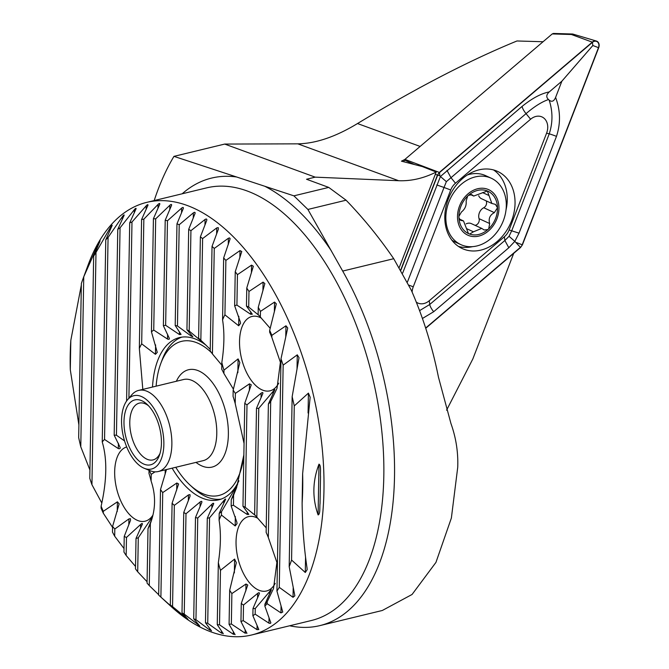 <?xml version="1.0" encoding="UTF-8"?>
<svg xmlns="http://www.w3.org/2000/svg" width="669" height="669" viewBox="0 0 669 669"><rect width="100%" height="100%" fill="white"/><g stroke="black" fill="none" stroke-linecap="round" stroke-linejoin="round"><path stroke-width="1" d="M278.68 383.203A38.258 20.045 76.4 0 1 270 390.821A38.258 20.045 76.4 0 1 259.614 388.572A38.258 20.045 76.4 0 1 239.887 349.067A38.258 20.045 76.4 0 1 251.987 316.462A38.258 20.045 76.4 0 1 261.328 318.093M258.895 315.358L248.701 307.096A52.859 27.705 -103.6 0 0 246.46 306.076L252.33 314.213L250.691 314.288L236.918 305.089A52.859 27.705 -103.6 0 0 234.643 305.758L240.372 322.09L240.514 323.453L238.674 325.77L224.926 314.856A52.859 27.705 -103.6 0 0 222.576 319.949C224.55 332.368 224.307 346.542 221.832 362.473A52.859 27.705 -103.6 0 0 223.964 370.149L238.097 358.893L239.837 362.531L233.172 390.127A52.859 27.705 -103.6 0 0 235.379 393.38L249.478 383.839L251.268 384.809L244.762 403.273A52.859 27.705 -103.6 0 0 246.995 404.837L261.136 393.196C262.524 392.168 263.068 392.335 262.766 393.69L256.495 408.299A52.859 27.705 -103.6 0 0 258.761 408.324L272.985 391.574C274.215 389.793 274.767 389.291 274.65 390.069L268.386 404.059A52.859 27.705 -103.6 0 0 270.694 401.542L277.016 388.346L280.395 362.272L271.815 337.31A52.859 27.705 -103.6 0 0 269.64 332.209L269.674 330.377A207.273 108.621 76.4 0 1 271.857 335.345L285.956 325.786L287.72 327.969L280.997 358.827A207.273 108.621 76.4 0 1 283.154 365.149L297.27 354.829L299.026 357.664L292.152 396.7A207.273 108.621 76.4 0 1 294.26 405.924L308.417 393.113L310.148 397.219L302.631 473.727A207.273 108.621 76.4 0 1 302.12 503.105C302.38 526.244 304.01 547.802 307.004 567.789L307.138 569.712L305.29 572.497L291.575 560.037A207.273 108.621 76.4 0 1 289.192 566.676L294.862 595.811L293.03 597.317L279.274 587.349A207.273 108.621 76.4 0 1 276.941 591.087L282.761 612.043L280.938 612.904L267.165 603.697A207.273 108.621 76.4 0 1 264.857 606.081L270.753 622.596M270.184 328.295L260.35 317.064A52.859 27.705 -103.6 0 0 258.125 314.514L258.259 307.305A207.273 108.621 76.4 0 1 260.45 311.394L274.549 302.07L276.322 303.826L269.674 330.377M274.817 389.55L274.65 390.069M262.942 393.004L262.766 393.69M221.832 362.473L221.715 369.154A98.769 51.756 -103.6 0 1 223.906 373.486L233.439 389.224M89.93 470.014L80.782 446.817A207.273 108.621 76.4 0 1 78.674 437.593L81.367 283.48A207.273 108.621 76.4 0 1 83.048 278.697A207.273 108.621 76.4 0 1 83.742 276.841L98.251 244.093L99.94 241.35L93.66 256.168A207.273 108.621 76.4 0 1 95.993 252.43L110.36 227.552C111.547 225.612 112.099 225.018 112.032 225.762L105.769 239.82A207.273 108.621 76.4 0 1 108.077 237.436L122.368 216.681C123.598 214.966 124.15 214.573 124.033 215.51L117.769 229.342A207.273 108.621 76.4 0 1 120.06 227.828L134.31 209.723C135.581 208.184 136.133 207.95 135.966 209.021L129.702 222.877A207.273 108.621 76.4 0 1 131.985 222.008L146.202 205.809C147.498 204.421 148.05 204.313 147.849 205.475L141.585 219.516A207.273 108.621 76.4 0 1 143.852 219.173L158.043 204.43C159.381 203.167 159.924 203.159 159.682 204.413L153.418 218.73A207.273 108.621 76.4 0 1 155.685 218.855L169.851 205.258C171.214 204.104 171.766 204.196 171.481 205.534L165.21 220.226A207.273 108.621 76.4 0 1 167.467 220.762L181.625 208.109C183.013 207.064 183.557 207.248 183.247 208.653L176.967 223.814A207.273 108.621 76.4 0 1 179.217 224.734L193.358 212.867C194.779 211.922 195.323 212.19 194.98 213.67L188.691 229.383A207.273 108.621 76.4 0 1 190.933 230.671L205.065 219.465C206.512 218.629 207.055 218.98 206.688 220.527L200.382 236.901A207.273 108.621 76.4 0 1 202.615 238.565L216.739 227.912L218.261 227.627L218.353 229.233L212.04 246.393A207.273 108.621 76.4 0 1 214.264 248.442L228.38 238.256L229.567 237.905L230.153 238.716L223.655 257.941L222.576 319.949M223.964 370.149L223.906 373.486M233.172 390.127L233.063 396.374A98.769 51.756 -103.6 0 1 235.204 403.532L244.06 443.497M166.464 469.546L160.51 489.574A98.769 51.756 -103.6 0 0 162.726 492.593L176.825 483.001L178.615 483.988L172.092 503.264A98.769 51.756 -103.6 0 0 174.325 505.354L188.441 494.918L189.971 494.625L190.055 496.172L183.749 512.462A98.769 51.756 -103.6 0 0 184.87 513.123A98.769 51.756 -103.6 0 0 185.999 513.75L200.131 501.967C201.536 500.964 202.08 501.173 201.762 502.578L195.482 517.53A98.769 51.756 -103.6 0 0 197.74 518.015L211.914 504.225C213.244 502.937 213.796 502.904 213.553 504.125L207.29 518.224A98.769 51.756 -103.6 0 0 209.564 517.789L223.797 500.696C225.043 499.049 225.595 498.689 225.453 499.618L219.198 513.449A98.769 51.756 -103.6 0 0 221.489 511.71L237.545 484.348L231.257 499.693A98.769 51.756 -103.6 0 0 233.598 495.119L236.558 487.743L243.859 454.92M233.598 495.119L233.422 505.271A52.859 27.705 -103.6 0 0 231.148 505.948L236.876 522.272L237.018 523.643L235.179 525.951L221.431 515.038A52.859 27.705 -103.6 0 0 219.081 520.131C221.054 532.549 220.812 546.724 218.337 562.662L217.258 624.67L223.279 633.727M255.407 515.54L245.214 507.278A52.859 27.705 -103.6 0 0 242.964 506.257L248.835 514.402L247.196 514.469L233.422 505.271M235.379 393.38L235.204 403.532M231.257 499.693L231.148 505.948M237.712 483.879L237.545 484.348M221.489 511.71L221.431 515.038M219.198 513.449L219.081 520.131M223.12 633.409L221.489 633.125L207.725 623.291A207.273 108.621 76.4 0 1 205.467 622.755L211.504 630.859M225.62 499.074L225.453 499.618M209.564 517.789L207.725 623.291M221.782 365.115L212.424 353.943A98.769 51.756 -103.6 0 0 210.208 350.932L212.04 246.393M214.264 248.442L212.424 353.943M207.29 518.224L205.467 622.755M211.345 630.558L209.723 630.006L195.967 619.703A207.273 108.621 76.4 0 1 193.717 618.783L199.772 626.059M213.729 503.498L213.553 504.125M197.74 518.015L195.967 619.703M210.242 349.335L200.842 340.253A98.769 51.756 -103.6 0 0 199.086 338.589A98.769 51.756 -103.6 0 0 198.618 338.163L200.307 339.735M202.615 238.565L200.842 340.253M195.482 517.53L193.717 618.783M200.382 236.901L198.618 338.163M199.613 625.799L184.243 614.134A207.273 108.621 76.4 0 1 182.001 612.846L188.064 619.41M201.938 501.867L201.762 502.578M185.999 513.75L184.243 614.134M183.749 512.462L182.001 612.846M187.905 619.201L172.552 606.616A207.273 108.621 76.4 0 1 170.319 604.952L176.39 610.922M174.325 505.354L172.552 606.616M172.092 503.264L170.319 604.952M176.231 610.747L160.895 597.124A207.273 108.621 76.4 0 1 159.983 596.288A207.273 108.621 76.4 0 1 158.67 595.076L160.51 489.574M162.726 492.593L160.895 597.124M149.17 470.324A98.769 51.756 -103.6 0 0 151.219 474.363L155.032 471.837M151.219 474.363L151.102 481.044A52.859 27.705 -103.6 0 0 148.97 473.368L149.028 470.265M151.712 519.612L148.008 528.661A52.859 27.705 -103.6 0 0 150.366 523.568L150.433 523.384M158.678 594.708L149.279 585.576L150.366 523.568C155.693 509.385 155.936 495.211 151.102 481.044M141.585 219.516L139.336 348.398L142.806 389.4M143.852 219.173L141.677 343.824A98.769 51.756 -103.6 0 0 139.336 348.398M153.418 218.73L151.445 331.807L157.265 352.379L155.425 354.319L141.677 343.824M159.858 203.777L159.682 204.413M155.685 218.855L153.736 330.068A98.769 51.756 -103.6 0 0 151.445 331.807M165.21 220.226L163.37 325.736L169.173 337.962C169.7 339.191 169.148 339.551 167.518 339.049L153.736 330.068M171.657 204.865L171.481 205.534M169.173 337.962L169.324 338.539M167.467 220.762L165.644 325.293A98.769 51.756 -103.6 0 0 163.37 325.736M176.967 223.814L175.194 325.502L181.056 334.441L179.417 334.542L165.644 325.293M183.423 207.942L183.247 208.653M179.217 224.734L177.452 325.987A98.769 51.756 -103.6 0 0 175.194 325.502M188.691 229.383L186.944 329.767L192.839 336.699L191.209 336.089L177.452 325.987M195.156 212.918L194.98 213.67M190.933 230.671L189.185 331.055A98.769 51.756 -103.6 0 0 186.944 329.767M204.53 343.749L189.185 331.055M206.863 219.733L206.688 220.527M159.983 596.288L170.687 606.106A222.568 116.64 -103.6 0 0 195.54 624.587A222.568 116.64 -103.6 0 0 251.536 635.006A222.568 116.64 -103.6 0 0 321.597 442.51A222.568 116.64 -103.6 0 0 203.928 213.503A222.568 116.64 -103.6 0 0 146.737 202.373A222.568 116.64 -103.6 0 0 88.074 265.066L83.048 278.697M223.655 257.941A207.273 108.621 76.4 0 1 225.879 260.408L239.987 250.599L241.777 251.502L235.237 271.731A207.273 108.621 76.4 0 1 237.453 274.65L251.552 265.125L253.334 266.27L246.769 288.021A207.273 108.621 76.4 0 1 248.977 291.475L263.076 282.117L264.857 283.547L258.259 307.305M270.602 621.986C271.146 623.265 270.594 623.659 268.938 623.157L255.165 614.175A207.273 108.621 76.4 0 1 252.874 615.689L258.819 629.546L257.005 629.646L243.232 620.64A207.273 108.621 76.4 0 1 240.949 621.509L246.92 633.359M246.769 632.849L245.122 633.183L231.349 624.01A207.273 108.621 76.4 0 1 229.082 624.344L235.078 634.664M234.928 634.237L233.289 634.245L219.516 624.787A207.273 108.621 76.4 0 1 217.258 624.67M149.279 585.576A207.273 108.621 76.4 0 1 147.055 583.109L148.008 528.661M147.08 581.737L137.697 571.794A207.273 108.621 76.4 0 1 135.481 568.876L136.016 538.428A52.859 27.705 -103.6 0 0 138.291 537.759L152.599 516.577M135.523 566.467L126.165 555.496A207.273 108.621 76.4 0 1 123.957 552.05L124.233 536.421A52.859 27.705 -103.6 0 0 126.483 537.441L140.641 524.454C141.979 523.2 142.522 523.175 142.28 524.379L136.016 538.428M124.016 548.547L114.683 536.212A207.273 108.621 76.4 0 1 112.484 532.123L112.584 526.453A52.859 27.705 -103.6 0 0 114.809 529.003L128.916 518.91L130.422 518.667L130.53 520.281L124.233 536.421M112.568 527.381L103.26 513.14A207.273 108.621 76.4 0 1 101.086 508.181L101.119 506.207A52.859 27.705 -103.6 0 0 103.294 511.308L117.393 501.817L119.166 503.866L112.584 526.453M101.813 503.021L91.937 484.691A207.273 108.621 76.4 0 1 89.78 478.368L93.66 256.168M78.892 424.932L70.304 369.79A207.273 108.621 76.4 0 1 70.814 340.412L81.334 285.027M100.107 240.857L99.94 241.35M112.2 225.244L112.032 225.762M124.2 214.966L124.033 215.51M136.133 208.444L135.966 209.021M148.016 204.873L147.849 205.475M318.11 514.929C312.189 498.096 312.49 481.17 318.996 464.144C321.354 465.381 320.142 472.899 320.518 476.537L320.05 503.473C319.539 506.926 320.518 514.11 318.11 514.929L318.996 464.144M319.857 625.615L382.3 610.488L412.071 594.465L435.954 562.386L451.374 518.032L457.721 467.355C458.298 452.386 456.041 437.777 450.939 423.51L438.429 377.048C432.308 346.542 423.26 317.583 411.284 290.162L393.723 258.711C379.356 237.704 363.476 218.203 346.082 200.198L307.899 209.447L342.695 271.07A229.526 120.286 76.4 0 1 319.857 625.615A229.526 120.286 76.4 0 1 289.66 625.774M307.899 209.447L293.892 195.841L173.957 156.362L224.7 144.069L315.183 177.151L398.649 180.714C411.226 181.19 423.736 178.297 436.188 172.033L399.309 267.324M293.892 195.841L328.722 187.404L346.082 200.198M315.183 177.151L306.536 179.25L328.722 187.404M154.188 200.575A319.949 167.668 76.4 0 1 173.957 156.362M446.574 410.189L472.832 358.96L513.708 253.35M224.7 144.069L297.822 143.843C315.852 143.526 335.746 136.752 357.505 123.539C416.578 87.84 469.738 60.319 516.97 40.976L543.069 41.737M404.82 159.481L401.45 161.17L422.323 166.564L436.188 172.033M142.455 523.76L142.28 524.379M152.942 515.097A38.258 20.045 76.4 0 1 145.131 521.201A38.258 20.045 76.4 0 1 136.267 519.821A38.258 20.045 76.4 0 1 115.227 481.17A38.258 20.045 76.4 0 1 126.7 446.951M124.568 440.938L116.439 435.226A52.859 27.705 -103.6 0 0 114.173 435.193L119.985 447.093C120.545 448.439 119.985 448.941 118.321 448.598L104.548 439.458A52.859 27.705 -103.6 0 0 102.24 441.975C107.308 459.043 106.931 480.459 101.119 506.207M119.985 447.093L120.136 447.745M266.229 527.891L256.854 517.246A52.859 27.705 -103.6 0 0 254.638 514.695L256.495 408.299M218.337 562.662A52.859 27.705 -103.6 0 0 220.469 570.331L234.602 559.083L236.341 562.713L229.676 590.309A52.859 27.705 -103.6 0 0 231.884 593.562L245.983 584.02L247.773 584.999L241.266 603.455A52.859 27.705 -103.6 0 0 243.508 605.019L257.64 593.386C259.028 592.349 259.572 592.517 259.271 593.88L252.999 608.481A52.859 27.705 -103.6 0 0 255.265 608.514L269.49 591.756C270.719 589.974 271.271 589.473 271.154 590.25L264.891 604.241A52.859 27.705 -103.6 0 0 267.199 601.724L273.521 588.528L276.899 562.453L268.328 537.491A52.859 27.705 -103.6 0 0 266.145 532.399L268.386 404.059M271.321 589.732L271.154 590.25M259.447 593.186L259.271 593.88M275.185 583.385A38.258 20.045 76.4 0 1 266.505 591.003A38.258 20.045 76.4 0 1 256.118 588.753A38.258 20.045 76.4 0 1 236.4 549.249A38.258 20.045 76.4 0 1 248.492 516.644A38.258 20.045 76.4 0 1 257.841 518.283M70.814 340.412L70.304 369.79M83.742 276.841L80.782 446.817M95.993 252.43L91.937 484.691M129.702 222.877L126.592 401.032M131.985 222.008L128.908 398.197M117.769 229.342L114.173 435.193M120.06 227.828L116.439 435.226M105.769 239.82L102.24 441.975M103.294 511.308L103.26 513.14M108.077 237.436L104.548 439.458M114.809 529.003L114.683 536.212M126.483 537.441L126.165 555.496M138.291 537.759L137.697 571.794M220.469 570.331L219.516 624.787M229.676 590.309L229.082 624.344M231.884 593.562L231.349 624.01M241.266 603.455L240.949 621.509M243.508 605.019L243.232 620.64M252.999 608.481L252.874 615.689M255.265 608.514L255.165 614.175M264.891 604.241L264.857 606.081M244.762 403.273L242.964 506.257M246.995 404.837L245.214 507.278M258.761 408.324L256.854 517.246M271.857 335.345L271.815 337.31M270.694 401.542L268.328 537.491M267.199 601.724L267.165 603.697M260.45 311.394L260.35 317.064M248.977 291.475L248.701 307.096M246.769 288.021L246.46 306.076M237.453 274.65L236.918 305.089M235.237 271.731L234.643 305.758M225.879 260.408L224.926 314.856M283.154 365.149L279.274 587.349M294.26 405.924L291.575 560.037M302.631 473.727L302.12 503.105M292.152 396.7L289.192 566.676M280.997 358.827L276.941 591.087M172.142 468.166A83.466 43.736 -103.6 0 0 197.79 495.905A83.466 43.736 -103.6 0 0 218.78 499.81A83.466 43.736 -103.6 0 0 238.9 480.819M206.169 345.329A83.466 43.736 -103.6 0 0 179.484 337.569A83.466 43.736 -103.6 0 0 152.499 387.05M511.551 220.895A42.431 33.391 114.6 0 0 497.619 171.423A42.431 33.391 114.6 0 0 449.568 196.059A42.431 33.391 114.6 0 0 462.229 248.55A42.431 33.391 114.6 0 0 511.551 220.895M416.285 302.112A13.907 10.947 114.6 0 0 429.247 300.741L504.376 236.759A13.907 10.947 114.6 0 0 509.126 229.977L546.59 133.173A13.907 10.947 114.6 0 0 544.123 118.313A13.907 10.947 114.6 0 0 530.601 119.233L455.472 183.214A13.907 10.947 114.6 0 0 450.722 189.996L413.258 286.809A13.907 10.947 114.6 0 0 412.129 292.102M414.613 164.591L404.452 160.067L403.783 161.781M425.727 328.278L520.515 247.547L522.414 244.846L598.696 47.725A5.561 4.382 114.6 0 0 596.414 41.06L572.798 34.052L571.376 34.495L552.226 33.935L404.921 159.389L439.332 172.426L437.434 175.127L400.798 269.799M437.434 175.127L435.335 174.241M596.414 41.06A5.561 4.382 114.6 0 0 592.299 42.147L439.332 172.426M552.226 33.935L553.464 33.45L572.488 34.01M404.444 160.067L404.921 159.389M425.651 328.036L520.398 247.346A5.285 4.165 114.6 0 0 522.205 244.77L598.487 47.65A5.285 4.165 114.6 0 0 597.551 42.005A5.285 4.165 114.6 0 0 592.416 42.356L439.449 172.627A5.285 4.165 114.6 0 0 437.643 175.211L400.94 270.042M506.015 209.957A42.431 33.391 114.6 0 0 493.58 169.959M458.482 246.443A42.431 33.391 114.6 0 0 472.598 246.644M402.679 273.044L440.428 176.507L439.868 175.78L437.643 175.211M419.58 310.633L429.749 304.479L504.878 240.497L509.05 236.291L511.768 230.654L549.232 133.85C552.895 122.636 552.862 111.38 549.149 100.099C551.774 102.248 553.915 101.362 555.588 97.44C560.455 110.326 560.756 123.297 556.491 136.351L519.027 233.155L514.821 241.358L520.398 247.346M509.05 236.291L514.821 241.358L508.808 247.747L433.679 311.729L422.423 318.486M555.588 97.44L561.885 81.166L592.834 45.509L598.487 47.65M522.113 106.388A9.734 3.052 49.6 0 0 526.043 113.638L446.365 181.65L440.428 176.507L522.113 106.388C532.089 98.318 541.137 93.493 549.257 91.921C546.247 94.689 545.996 97.222 548.505 99.539C541.865 101.797 534.38 106.496 526.043 113.638L530.601 119.233M561.885 81.166L549.257 91.921M549.149 100.099A33.182 26.124 114.6 0 0 548.505 99.539M446.365 181.65L444.032 187.462L450.722 189.996M478.795 236.09A25.037 19.71 114.6 0 0 495.88 196.234A25.037 19.71 114.6 0 0 459.988 204.931A25.037 19.71 114.6 0 0 478.795 236.09M488.73 228.781L489.666 223.538C488.303 218.688 489.867 215.05 494.341 212.617L497.51 207.75A23.298 18.339 114.6 0 1 488.73 228.781L487.893 229.551A23.298 18.339 114.6 0 1 469.655 234.066L468.442 233.565L469.655 234.066L473.443 231.8L481.722 228.397L484.164 229.985L487.893 229.551M458.967 217.918A23.298 18.339 114.6 0 0 468.442 233.565L463.508 220.937L460.623 220.352L458.967 217.918L458.926 216.338A23.298 18.339 114.6 0 1 467.656 196.109L468.484 195.34A23.298 18.339 114.6 0 1 487.366 190.991L473.736 196.05L471.829 194.712L468.484 195.34M497.51 207.75A23.298 18.339 114.6 0 0 487.366 190.991L491.874 203.476L495.411 204.363L497.51 207.75M467.656 196.109L466.126 201.068C466.594 205.508 465.039 209.146 461.451 211.989L458.926 216.338M491.305 178.247A36.519 28.742 114.6 0 0 449.953 199.446A36.519 28.742 114.6 0 0 460.849 244.62A36.519 28.742 114.6 0 0 476.913 245.949A36.519 28.742 114.6 0 0 505.371 213.854A36.519 28.742 114.6 0 0 491.305 178.247L485.652 175.654A36.519 28.742 114.6 0 0 467.405 174.935M451.843 240.129A36.519 28.742 114.6 0 0 455.196 242.027L460.849 244.62M486.12 200.834A4.658 3.671 -65.4 0 1 483.729 207.741A8.153 6.422 114.6 0 0 479.054 218.663A4.658 3.671 -65.4 0 1 475.023 225.319M481.722 228.397L471.277 223.597A8.153 6.422 114.6 0 0 466.159 223.872M478.686 195.724A8.153 6.422 114.6 0 0 481.463 198.701L491.874 203.476M156.12 386.172A79.293 41.553 76.4 0 1 159.674 366.763A79.293 41.553 76.4 0 1 160.719 363.685L162.09 359.964A83.466 43.736 76.4 0 1 181.817 337.134M221.054 499.133A83.466 43.736 76.4 0 1 193.073 487.86L190.155 485.176A79.293 41.553 76.4 0 1 175.771 467.288M160.025 453.398A29.21 15.312 76.4 0 1 153.042 459.912A29.21 15.312 76.4 0 1 134.645 444.86A29.21 15.312 76.4 0 1 131.208 412.497A29.21 15.312 76.4 0 1 139.286 403.131A29.21 15.312 76.4 0 1 148.476 405.723M125.613 410.615A33.383 17.494 76.4 0 1 146.979 404.243A33.383 17.494 76.4 0 1 159.373 455.405A33.383 17.494 76.4 0 1 134.603 456.191A33.383 17.494 76.4 0 1 125.613 410.615M123.397 407.789A37.715 19.769 76.4 0 1 127.587 399.744A37.715 19.769 76.4 0 1 161.923 427.708A37.715 19.769 76.4 0 1 144.186 468.275A37.715 19.769 76.4 0 1 123.397 407.789M127.587 399.744L131.734 394.877A41.729 21.868 76.4 0 1 138.642 390.403A41.729 21.868 76.4 0 1 169.725 425.819A41.729 21.868 76.4 0 1 158.294 471.52A41.729 21.868 76.4 0 1 150.107 470.708L144.186 468.275M160.719 363.685A79.293 41.553 76.4 0 1 211.504 352.663M243.533 458.591A79.293 41.553 76.4 0 1 190.155 485.176M238.097 358.893L237.855 372.717M249.478 383.839L249.361 390.738M247.237 511.977L247.196 514.469M235.848 487.609L235.831 488.596M235.337 516.535L235.179 525.951M223.797 500.696L223.747 503.381M221.523 631.076L221.489 633.125M228.38 238.256L228.263 244.72M211.914 504.225L211.847 507.963M209.748 628.467L209.723 630.006M216.739 227.912L216.631 233.866M200.131 501.967L200.056 506.676M198.007 623.918L197.991 624.997M188.441 494.918L188.34 500.663M186.3 617.487L186.283 618.139M176.825 483.001L176.7 490.076M165.235 469.839L165.159 474.145M158.043 204.43L157.976 208.31M155.593 344.886L155.425 354.319M169.851 205.258L169.775 209.531M167.601 334.349L167.518 339.049M181.625 208.109L181.542 212.767M179.459 331.874L179.417 334.542M193.358 212.867L193.274 217.927M191.234 334.751L191.209 336.089M205.065 219.465L204.973 224.96M251.536 635.006L311.411 620.506A222.568 116.64 -103.6 0 0 372.365 376.731A222.568 116.64 -103.6 0 0 206.612 187.872L146.737 202.373M236.6 176.984A230.922 121.014 -103.6 0 0 182.185 193.784M331.398 250.934A230.922 121.014 -103.6 0 0 264.807 186.266M342.695 271.07L393.723 258.711M297.822 143.843L398.649 180.714M357.505 123.539L420.132 146.436M98.251 244.093L98.226 245.364M110.36 227.552L110.326 229.584M117.393 501.817L117.226 511.551M122.368 216.681L122.327 219.273M118.413 443.288L118.321 448.598M128.916 518.91L128.816 524.789M134.31 209.723L134.26 212.792M140.641 524.454L140.574 528.217M146.202 205.809L146.143 209.297M234.602 559.083L234.359 572.907M233.33 631.611L233.289 634.245M245.983 584.02L245.866 590.928M245.18 629.864L245.122 633.183M257.64 593.386L257.565 597.894M257.08 625.473L257.005 629.646M269.49 591.756L269.448 594.072M269.03 617.88L268.938 623.157M261.136 393.196L261.061 397.704M272.985 391.574L272.944 393.882M285.956 325.786L285.755 337.051M281.064 606.055L280.938 612.904M274.549 302.07L274.374 311.762M263.076 282.117L262.925 290.706M251.552 265.125L251.419 272.86M250.733 311.796L250.691 314.288M239.987 250.599L239.862 257.649M238.833 316.353L238.674 325.77M297.27 354.829L297.028 368.694M293.198 587.867L293.03 597.317M308.417 393.113L308.075 413.016M305.557 557.009L305.29 572.497M571.376 34.495L592.299 42.147M516.552 242.621L522.205 244.77M592.834 45.509L592.416 42.356M439.868 175.78L439.449 172.627M508.808 247.747L504.878 240.497L504.376 236.759M519.027 233.155L509.126 229.977M433.679 311.729A9.734 3.052 -130.4 0 1 429.749 304.479L429.247 300.741M409.018 285.195L413.258 286.809M436.773 184.953L444.032 187.462L407.454 281.983M446.984 170.369L450.923 177.62L455.472 183.214M556.491 136.351A9.734 0.468 21.2 0 0 549.232 133.85L546.59 133.173M483.729 207.741L494.341 212.617M479.054 218.663L489.666 223.538M466.87 228.781L473.443 231.8M459.754 219.691L461.669 220.569M470.993 194.495L472.515 195.197M482.55 192.572L488.964 195.507M138.642 390.403L183.549 379.524A41.729 21.868 76.4 0 1 214.632 414.939A41.729 21.868 76.4 0 1 203.2 460.648L158.294 471.52M176.365 381.271A50.075 26.242 76.4 0 1 211.713 381.715A50.075 26.242 76.4 0 1 227.243 445.813A50.075 26.242 76.4 0 1 196.009 462.388M469.421 174.358L467.899 174.626M459.319 219.014L463.508 220.937M470.382 194.52L473.736 196.059"/></g></svg>
